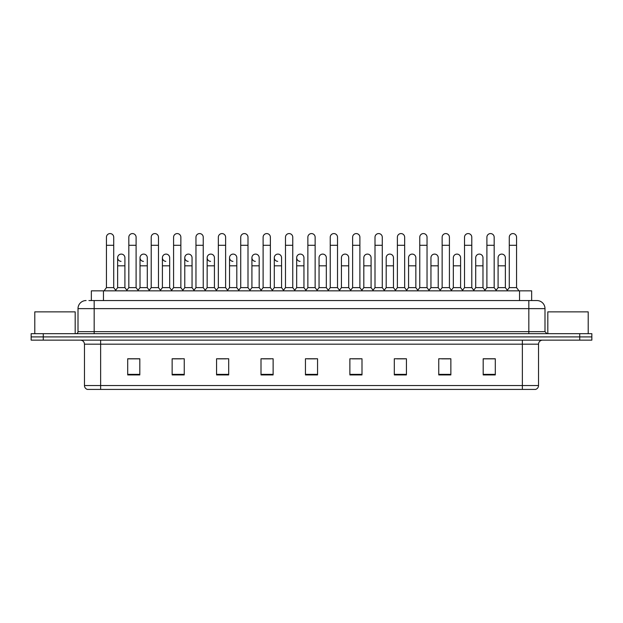 <?xml version="1.0" encoding="UTF-8"?>
<svg xmlns="http://www.w3.org/2000/svg" width="623" height="623" viewBox="0 0 623 623"><rect width="100%" height="100%" fill="white"/><g stroke="black" fill="none" stroke-linecap="round" stroke-linejoin="round"><path stroke-width="0.93" d="M91.347 300.551L91.347 290.855L531.653 290.855L531.653 300.551M522.37 389.422L522.37 385.544L538.529 385.544C538.412 387.483 537.447 388.775 535.616 389.422L87.586 389.422M538.529 385.544L538.529 344.184A4.042 4.042 0 0 1 542.563 340.142M87.384 389.422A4.042 4.042 0 0 1 84.471 385.544L84.471 344.184C84.237 341.723 82.89 340.384 80.437 340.142M43.267 333.679L591.85 333.679L591.85 336.911L31.15 336.911L31.15 340.142L43.267 340.142L43.267 336.911L31.15 336.911L31.15 333.679L43.267 333.679L43.267 336.911L591.85 336.911L591.85 340.142L43.267 340.142M495.301 374.921L495.301 358.762L483.183 358.762L483.183 374.921L495.301 374.921M450.865 374.921L450.865 358.762L438.748 358.762L438.748 374.921L450.865 374.921M406.43 374.921L406.43 358.762L394.312 358.762L394.312 374.921L406.43 374.921M361.994 374.921L361.994 358.762L349.877 358.762L349.877 374.921L361.994 374.921M139.817 374.921L139.817 358.762L127.699 358.762L127.699 374.921L139.817 374.921M184.252 374.921L184.252 358.762L172.135 358.762L172.135 374.921L184.252 374.921M228.688 374.921L228.688 358.762L216.57 358.762L216.57 374.921L228.688 374.921M273.123 374.921L273.123 358.762L261.006 358.762L261.006 374.921L273.123 374.921M317.559 374.921L317.559 358.762L305.441 358.762L305.441 374.921L317.559 374.921M396.976 358.848L405.059 358.848M441.738 358.848L449.814 358.848M483.183 358.848L494.576 358.848M486.493 358.848L483.386 358.848M262.704 358.848L270.779 358.848M217.941 358.848L226.024 358.848M173.186 358.848L181.262 358.848M139.614 358.848L136.507 358.848M128.424 358.848L139.817 358.848M352.221 358.848L360.296 358.848M307.458 358.848L315.542 358.848M89.105 300.551L534.082 300.551M88.918 300.551L94.166 300.551L94.166 308.634L78.007 308.634L78.007 331.654A2.017 2.017 0 0 1 75.99 333.679M86.091 300.551A8.076 8.076 0 0 0 78.007 308.634M536.909 300.551A8.076 8.076 0 0 1 544.993 308.634L528.834 308.634L528.834 300.551L536.785 300.551M544.993 308.634L544.993 331.654L547.01 333.679M106.447 245.291L113.721 245.291L113.721 287.624L106.447 287.624L106.447 237.215A3.637 3.637 0 0 1 110.31 233.586A3.637 3.637 0 0 1 113.721 237.215A3.637 3.637 0 0 0 110.31 233.586M106.447 287.624L104.025 290.855M113.721 287.624L116.143 290.855M121.049 261.364A3.637 3.637 0 0 1 117.638 257.735A3.637 3.637 0 0 1 121.501 254.106A3.637 3.637 0 0 1 124.912 257.735L124.912 265.811L117.638 265.811L117.638 257.735M124.912 265.811L124.912 287.624L117.638 287.624L117.638 265.811M117.638 287.624L115.676 290.24M124.912 287.624L126.866 290.24M128.829 245.291L136.102 245.291L136.102 287.624L128.829 287.624L128.829 237.215A3.637 3.637 0 0 1 132.691 233.586A3.637 3.637 0 0 1 136.102 237.215A3.637 3.637 0 0 0 132.691 233.586M128.829 287.624L126.407 290.855M136.102 287.624L138.524 290.855M151.21 245.291L158.476 245.291L158.476 287.624L151.21 287.624L151.21 237.215A3.637 3.637 0 0 1 155.072 233.586A3.637 3.637 0 0 1 158.476 237.215A3.637 3.637 0 0 0 155.072 233.586M151.21 287.624L148.78 290.855M158.476 287.624L160.905 290.855M173.583 245.291L180.857 245.291L180.857 287.624L173.583 287.624L173.583 237.215A3.637 3.637 0 0 1 177.454 233.586A3.637 3.637 0 0 1 180.857 237.215A3.637 3.637 0 0 0 177.454 233.586M173.583 287.624L171.161 290.855M180.857 287.624L183.279 290.855M195.965 245.291L203.238 245.291L203.238 287.624L195.965 287.624L195.965 237.215A3.637 3.637 0 0 1 199.827 233.586A3.637 3.637 0 0 1 203.238 237.215A3.637 3.637 0 0 0 199.827 233.586M195.965 287.624L193.543 290.855M203.238 287.624L205.66 290.855M143.422 261.364A3.637 3.637 0 0 1 140.019 257.735A3.637 3.637 0 0 1 143.882 254.106A3.637 3.637 0 0 1 147.293 257.735L147.293 265.811L140.019 265.811L140.019 257.735M147.293 265.811L147.293 287.624L140.019 287.624L140.019 265.811M140.019 287.624L138.057 290.24M147.293 287.624L149.247 290.24M165.804 261.364A3.637 3.637 0 0 1 162.401 257.735A3.637 3.637 0 0 1 166.263 254.106A3.637 3.637 0 0 1 169.666 257.735L169.666 265.811L162.401 265.811L162.401 257.735M169.666 265.811L169.666 287.624L162.401 287.624L162.401 265.811M162.401 287.624L160.438 290.24M169.666 287.624L171.629 290.24M188.185 261.364A3.637 3.637 0 0 1 184.774 257.735A3.637 3.637 0 0 1 188.644 254.106A3.637 3.637 0 0 1 192.048 257.735L192.048 265.811L184.774 265.811L184.774 257.735M192.048 265.811L192.048 287.624L184.774 287.624L184.774 265.811M184.774 287.624L182.819 290.24M192.048 287.624L194.01 290.24M75.181 333.679L75.181 311.866L34.787 311.866L34.787 333.679M588.213 333.679L588.213 311.866L547.819 311.866L547.819 333.679M218.346 245.291L225.619 245.291L225.619 287.624L218.346 287.624L218.346 237.215A3.637 3.637 0 0 1 222.209 233.586A3.637 3.637 0 0 1 225.619 237.215A3.637 3.637 0 0 0 222.209 233.586M218.346 287.624L215.924 290.855M225.619 287.624L228.041 290.855M240.727 245.291L248.001 245.291L248.001 287.624L240.727 287.624L240.727 237.215A3.637 3.637 0 0 1 244.59 233.586A3.637 3.637 0 0 1 248.001 237.215A3.637 3.637 0 0 0 244.59 233.586M240.727 287.624L238.305 290.855M248.001 287.624L250.423 290.855M263.108 245.291L270.374 245.291L270.374 287.624L263.108 287.624L263.108 237.215A3.637 3.637 0 0 1 266.971 233.586A3.637 3.637 0 0 1 270.374 237.215A3.637 3.637 0 0 0 266.971 233.586M263.108 287.624L260.679 290.855M270.374 287.624L272.804 290.855M210.566 261.364A3.637 3.637 0 0 1 207.155 257.735A3.637 3.637 0 0 1 211.018 254.106A3.637 3.637 0 0 1 214.429 257.735L214.429 265.811L207.155 265.811L207.155 257.735M214.429 265.811L214.429 287.624L207.155 287.624L207.155 265.811M207.155 287.624L205.201 290.24M214.429 287.624L216.383 290.24M232.94 261.364A3.637 3.637 0 0 1 229.537 257.735A3.637 3.637 0 0 1 233.399 254.106A3.637 3.637 0 0 1 236.81 257.735L236.81 265.811L229.537 265.811L229.537 257.735M236.81 265.811L236.81 287.624L229.537 287.624L229.537 265.811M229.537 287.624L227.574 290.24M236.81 287.624L238.765 290.24M255.321 261.364A3.637 3.637 0 0 1 251.918 257.735A3.637 3.637 0 0 1 255.78 254.106A3.637 3.637 0 0 1 259.184 257.735L259.184 265.811L251.918 265.811L251.918 257.735M259.184 265.811L259.184 287.624L251.918 287.624L251.918 265.811M251.918 287.624L249.955 290.24M259.184 287.624L261.146 290.24M285.482 245.291L292.755 245.291L292.755 287.624L285.482 287.624L285.482 237.215A3.637 3.637 0 0 1 289.352 233.586A3.637 3.637 0 0 1 292.755 237.215A3.637 3.637 0 0 0 289.352 233.586M285.482 287.624L283.06 290.855M292.755 287.624L295.177 290.855M307.863 245.291L315.137 245.291L315.137 287.624L307.863 287.624L307.863 237.215A3.637 3.637 0 0 1 311.726 233.586A3.637 3.637 0 0 1 315.137 237.215A3.637 3.637 0 0 0 311.726 233.586M307.863 287.624L305.441 290.855M315.137 287.624L317.559 290.855M330.245 245.291L337.518 245.291L337.518 287.624L330.245 287.624L330.245 237.215A3.637 3.637 0 0 1 334.107 233.586A3.637 3.637 0 0 1 337.518 237.215A3.637 3.637 0 0 0 334.107 233.586M330.245 287.624L327.823 290.855M337.518 287.624L339.94 290.855M352.626 245.291L359.892 245.291L359.892 287.624L352.626 287.624L352.626 237.215A3.637 3.637 0 0 1 356.488 233.586A3.637 3.637 0 0 1 359.892 237.215A3.637 3.637 0 0 0 356.488 233.586M352.626 287.624L350.196 290.855M359.892 287.624L362.321 290.855M374.999 245.291L382.273 245.291L382.273 287.624L374.999 287.624L374.999 237.215A3.637 3.637 0 0 1 378.87 233.586A3.637 3.637 0 0 1 382.273 237.215A3.637 3.637 0 0 0 378.87 233.586M374.999 287.624L372.577 290.855M382.273 287.624L384.695 290.855M277.702 261.364A3.637 3.637 0 0 1 274.291 257.735A3.637 3.637 0 0 1 278.162 254.106A3.637 3.637 0 0 1 281.565 257.735L281.565 265.811L274.291 265.811L274.291 257.735M281.565 265.811L281.565 287.624L274.291 287.624L274.291 265.811M274.291 287.624L272.337 290.24M281.565 287.624L283.527 290.24M300.084 261.364A3.637 3.637 0 0 1 296.673 257.735A3.637 3.637 0 0 1 300.535 254.106A3.637 3.637 0 0 1 303.946 257.735L303.946 265.811L296.673 265.811L296.673 257.735M303.946 265.811L303.946 287.624L296.673 287.624L296.673 265.811M296.673 287.624L294.718 290.24M303.946 287.624L305.909 290.24M319.054 257.735A3.637 3.637 0 0 1 322.916 254.106A3.637 3.637 0 0 1 326.327 257.735L326.327 265.811L319.054 265.811L319.054 257.735M326.327 265.811L326.327 287.624L319.054 287.624L319.054 265.811M319.054 287.624L317.091 290.24M326.327 287.624L328.282 290.24M341.435 257.735A3.637 3.637 0 0 1 345.298 254.106A3.637 3.637 0 0 1 348.709 257.735L348.709 265.811L341.435 265.811L341.435 257.735M348.709 265.811L348.709 287.624L341.435 287.624L341.435 265.811M341.435 287.624L339.473 290.24M348.709 287.624L350.663 290.24M363.816 257.735A3.637 3.637 0 0 1 367.679 254.106A3.637 3.637 0 0 1 371.082 257.735L371.082 265.811L363.816 265.811L363.816 257.735M371.082 265.811L371.082 287.624L363.816 287.624L363.816 265.811M363.816 287.624L361.854 290.24M371.082 287.624L373.045 290.24M397.381 245.291L404.654 245.291L404.654 287.624L397.381 287.624L397.381 237.215A3.637 3.637 0 0 1 401.243 233.586A3.637 3.637 0 0 1 404.654 237.215A3.637 3.637 0 0 0 401.243 233.586M397.381 287.624L394.959 290.855M404.654 287.624L407.076 290.855M419.762 245.291L427.035 245.291L427.035 287.624L419.762 287.624L419.762 237.215A3.637 3.637 0 0 1 423.624 233.586A3.637 3.637 0 0 1 427.035 237.215A3.637 3.637 0 0 0 423.624 233.586M419.762 287.624L417.34 290.855M427.035 287.624L429.457 290.855M442.143 245.291L449.417 245.291L449.417 287.624L442.143 287.624L442.143 237.215A3.637 3.637 0 0 1 446.006 233.586A3.637 3.637 0 0 1 449.417 237.215A3.637 3.637 0 0 0 446.006 233.586M442.143 287.624L439.721 290.855M449.417 287.624L451.839 290.855M464.524 245.291L471.79 245.291L471.79 287.624L464.524 287.624L464.524 237.215A3.637 3.637 0 0 1 468.387 233.586A3.637 3.637 0 0 1 471.79 237.215A3.637 3.637 0 0 0 468.387 233.586M464.524 287.624L462.095 290.855M471.79 287.624L474.22 290.855M486.898 245.291L494.171 245.291L494.171 287.624L486.898 287.624L486.898 237.215A3.637 3.637 0 0 1 490.768 233.586A3.637 3.637 0 0 1 494.171 237.215A3.637 3.637 0 0 0 490.768 233.586M486.898 287.624L484.476 290.855M494.171 287.624L496.593 290.855M509.279 245.291L516.553 245.291L516.553 287.624L509.279 287.624L509.279 237.215A3.637 3.637 0 0 1 513.142 233.586A3.637 3.637 0 0 1 516.553 237.215A3.637 3.637 0 0 0 513.142 233.586M509.279 287.624L506.857 290.855M516.553 287.624L518.975 290.855M386.19 257.735A3.637 3.637 0 0 1 390.06 254.106A3.637 3.637 0 0 1 393.463 257.735L393.463 265.811L386.19 265.811L386.19 257.735M393.463 265.811L393.463 287.624L386.19 287.624L386.19 265.811M386.19 287.624L384.235 290.24M393.463 287.624L395.426 290.24M408.571 257.735A3.637 3.637 0 0 1 412.434 254.106A3.637 3.637 0 0 1 415.845 257.735L415.845 265.811L408.571 265.811L408.571 257.735M415.845 265.811L415.845 287.624L408.571 287.624L408.571 265.811M408.571 287.624L406.617 290.24M415.845 287.624L417.799 290.24M430.952 257.735A3.637 3.637 0 0 1 434.815 254.106A3.637 3.637 0 0 1 438.226 257.735L438.226 265.811L430.952 265.811L430.952 257.735M438.226 265.811L438.226 287.624L430.952 287.624L430.952 265.811M430.952 287.624L428.99 290.24M438.226 287.624L440.181 290.24M453.334 257.735A3.637 3.637 0 0 1 457.196 254.106A3.637 3.637 0 0 1 460.599 257.735L460.599 265.811L453.334 265.811L453.334 257.735M460.599 265.811L460.599 287.624L453.334 287.624L453.334 265.811M453.334 287.624L451.371 290.24M460.599 287.624L462.562 290.24M475.707 257.735A3.637 3.637 0 0 1 479.578 254.106A3.637 3.637 0 0 1 482.981 257.735L482.981 265.811L475.707 265.811L475.707 257.735M482.981 265.811L482.981 287.624L475.707 287.624L475.707 265.811M475.707 287.624L473.753 290.24M482.981 287.624L484.943 290.24M498.089 257.735A3.637 3.637 0 0 1 501.951 254.106A3.637 3.637 0 0 1 505.362 257.735L505.362 265.811L498.089 265.811L498.089 257.735M505.362 265.811L505.362 287.624L498.089 287.624L498.089 265.811M498.089 287.624L496.134 290.24M505.362 287.624L507.324 290.24M103.465 300.551L103.465 290.855M519.535 300.551L519.535 290.855M522.37 340.142L522.37 344.184L84.471 344.184M538.529 344.184L522.37 344.184L522.37 385.544L100.63 385.544L100.63 389.422M84.471 385.544L100.63 385.544L100.63 340.142M579.733 340.142L579.733 333.679M317.559 374.361L305.441 374.361M273.123 374.361L261.006 374.361M228.688 374.361L216.57 374.361M184.252 374.361L172.135 374.361M139.817 374.361L127.699 374.361M361.994 374.361L349.877 374.361M406.43 374.361L394.312 374.361M450.865 374.361L438.748 374.361M495.301 374.361L483.183 374.361M94.166 333.679L94.166 331.654L544.993 331.654M78.007 331.654L94.166 331.654L94.166 308.634L528.834 308.634L528.834 333.679M113.721 245.291L113.721 237.215M136.102 245.291L136.102 237.215M158.476 245.291L158.476 237.215M180.857 245.291L180.857 237.215M203.238 245.291L203.238 237.215M225.619 245.291L225.619 237.215M248.001 245.291L248.001 237.215M270.374 245.291L270.374 237.215M292.755 245.291L292.755 237.215M315.137 245.291L315.137 237.215M337.518 245.291L337.518 237.215M359.892 245.291L359.892 237.215M382.273 245.291L382.273 237.215M404.654 245.291L404.654 237.215M427.035 245.291L427.035 237.215M449.417 245.291L449.417 237.215M471.79 245.291L471.79 237.215M494.171 245.291L494.171 237.215M516.553 245.291L516.553 237.215"/></g></svg>
